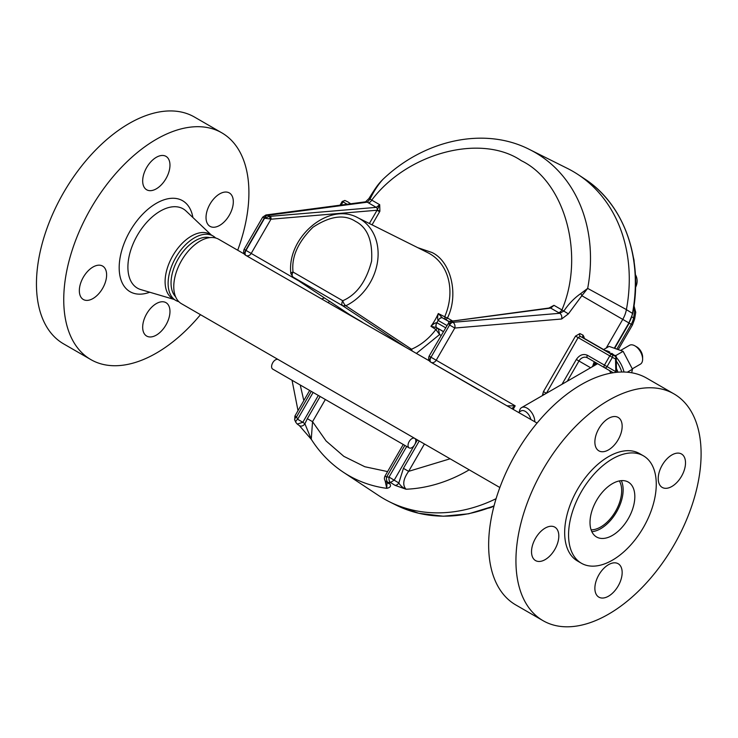 <?xml version="1.0" encoding="UTF-8"?>
<svg xmlns="http://www.w3.org/2000/svg" width="738" height="738" viewBox="0 0 738 738"><rect width="100%" height="100%" fill="white"/><g stroke="black" fill="none" stroke-linecap="round" stroke-linejoin="round"><path stroke-width="1.11" d="M409.175 441.527A5.517 3.183 -60 0 1 414.682 438.344A5.517 3.183 -60 0 1 414.682 444.71A5.517 3.183 -60 0 1 409.175 447.892A5.517 3.183 -60 0 1 409.175 441.527M414.682 438.344L278.244 359.572A5.517 3.183 120 0 0 272.737 362.755A5.517 3.183 120 0 0 272.737 369.12L409.175 447.892M519.386 411.915A10.886 6.282 60 0 1 521.618 407.597A10.886 6.282 60 0 1 527.061 408.132A10.886 6.282 60 0 1 534.755 421.73M632.346 368.815L640.372 364.175A10.886 6.282 -120 0 0 642.623 359.194A10.886 6.282 -120 0 0 634.929 345.864L634.929 345.864A10.886 6.282 -120 0 0 629.486 345.319L620.99 350.227M518.565 412.385L521.074 410.937A8.266 4.779 60 0 1 525.207 411.343A8.266 4.779 60 0 1 530.825 419.461M642.623 359.194L642.623 357.054A8.266 4.779 -120 0 0 636.783 346.925L634.929 345.864L636.783 346.925M615.713 367.229A24.086 13.902 60 0 1 617.974 372.192M616.276 361.103A24.086 13.902 60 0 1 621.783 372.017M595.068 365.19A12.039 6.956 60 0 1 596.535 363.068M609.634 370.633A12.039 6.956 60 0 1 610.713 373.17M608.951 352.635L609.846 352.118A20.516 11.845 -120 0 0 605.132 350.43M624.007 372.026A20.516 11.845 -120 0 0 615.926 356.998M615.188 356.233A20.516 11.845 -120 0 0 611.774 353.327L610.963 353.797M609.846 352.118L609.8 353.133M603.61 349.554L609.081 346.39L623.112 351.343L632.484 369.212L631.663 372.764M616.608 357.764L615.806 355.559L614.081 355.181M623.112 351.343L615.806 355.559M627.3 372.201L632.484 369.212M558.583 312.635L559.764 313.29L563.841 311.058C568.721 303.844 574.349 298.023 580.732 293.604A4.373 1.734 49.1 0 1 581.848 295.726L568.389 313.871L561.932 309.914A4.373 2.528 -60 0 1 558.583 312.635L550.723 308.106L553.98 305.329L548.242 308.419M567.024 168.218A154.03 125.764 120 0 1 572.882 171.354A154.03 125.764 120 0 1 572.891 171.354A154.03 125.764 120 0 0 567.43 168.421L529.672 149.574A151.474 123.68 120 0 1 535.059 152.462A151.474 123.68 120 0 1 587.679 288.401L580.732 293.604M613.269 372.736L613.204 372.699A2.186 1.744 120 0 0 613.269 372.736A2.186 1.79 120 0 1 613.204 372.699L604.45 367.644A2.186 1.744 -60 0 0 607.051 366.62L615.806 371.675A2.186 1.236 -1.2 0 0 615.879 371.629A2.186 1.236 -1.2 0 0 616.488 370.753L615.796 372.395M615.206 356.251L616.212 358.05A2.186 1.236 178.8 0 1 615.612 358.917A2.186 1.236 178.8 0 1 615.538 358.963A2.186 1.744 -63.3 0 0 615.086 356.177A2.186 1.264 -60 0 1 615.123 356.196A2.186 1.79 120 0 1 615.612 358.917M572.9 171.364A154.03 125.764 120 0 0 572.891 171.354A154.03 125.764 120 0 1 572.9 171.364A154.03 125.764 120 0 1 626.405 309.591A25.904 21.153 120 0 1 622.771 319.351A25.904 21.153 120 0 1 622.752 319.388L606.212 348.05M613.204 372.699L595.76 362.626L591.793 367.081M438.141 320.43A4.373 2.352 -60.1 0 1 442.283 317.774L438.289 313.539C437.468 316.86 437.413 319.157 438.141 320.43L436.896 322.746A4.373 2.528 120 0 0 436.822 327.746L436.601 327.617A4.373 2.352 -59.9 0 1 436.822 322.7C435.355 322.718 433.4 323.908 430.937 326.279A54.474 44.474 -60 0 0 434.968 320.117A54.474 44.474 -60 0 0 438.289 313.539L444.7 316.777A54.889 44.815 -60 0 0 429.839 253.78A54.889 44.815 -60 0 0 427.892 252.728L357.976 217.811A50.156 40.95 120 0 1 370.144 282.691A50.156 40.95 120 0 1 345.845 305.763L411.518 349.222A4.373 3.533 123.4 0 1 409.673 349.517M531.526 551.738A19.299 11.144 120 0 0 535.52 560.566A19.299 11.144 120 0 0 550.391 555.4A19.299 11.144 120 0 0 558.814 535.982A19.299 11.144 120 0 0 554.819 527.144A19.299 11.144 120 0 0 539.948 532.319A19.299 11.144 120 0 0 531.526 551.738M594.874 442.016A19.299 11.144 120 0 0 598.869 450.844A19.299 11.144 120 0 0 613.739 445.678A19.299 11.144 120 0 0 622.162 426.26A19.299 11.144 120 0 0 618.167 417.431A19.299 11.144 120 0 0 603.297 422.597A19.299 11.144 120 0 0 594.874 442.016M658.222 478.593A19.299 11.144 120 0 0 662.217 487.421A19.299 11.144 120 0 0 677.087 482.255A19.299 11.144 120 0 0 685.51 462.837A19.299 11.144 120 0 0 681.515 453.999A19.299 11.144 120 0 0 666.645 459.174A19.299 11.144 120 0 0 658.222 478.593M594.874 588.306A19.299 11.144 120 0 0 598.869 597.143A19.299 11.144 120 0 0 613.739 591.968A19.299 11.144 120 0 0 622.162 572.55A19.299 11.144 120 0 0 618.167 563.721A19.299 11.144 120 0 0 603.297 568.887A19.299 11.144 120 0 0 594.874 588.306M643.425 455.826L639.523 453.575A62.02 35.811 120 0 0 591.738 470.189A62.02 35.811 120 0 0 564.662 532.605A62.02 35.811 120 0 0 577.503 561L581.406 563.251A62.02 35.811 120 0 0 629.2 546.627A62.02 35.811 120 0 0 656.266 484.22A62.02 35.811 120 0 0 643.425 455.826A62.02 35.811 120 0 0 595.631 472.44A62.02 35.811 120 0 0 568.564 534.856A62.02 35.811 120 0 0 581.406 563.251M673.979 393.898L646.691 378.142A130.93 75.59 120 0 0 545.797 413.215A130.93 75.59 120 0 0 488.648 544.985A130.93 75.59 120 0 0 515.761 604.92L543.048 620.676A130.93 75.59 120 0 0 643.951 585.594A130.93 75.59 120 0 0 701.1 453.833A130.93 75.59 120 0 0 673.979 393.898A130.93 75.59 120 0 0 573.085 428.972A130.93 75.59 120 0 0 515.936 560.732A130.93 75.59 120 0 0 543.048 620.676M591.092 529.829A29.631 17.112 120 0 0 621.673 490.687A29.631 17.112 120 0 0 619.33 480.927M590.003 522.476A31.697 18.302 120 0 0 596.562 536.987A31.697 18.302 120 0 0 620.99 528.491A31.697 18.302 120 0 0 634.828 496.591A31.697 18.302 120 0 0 628.269 482.08A31.697 18.302 120 0 0 603.841 490.576A31.697 18.302 120 0 0 590.003 522.476M591.839 531.674A31.697 18.302 120 0 0 623.14 489.838A31.697 18.302 120 0 0 621.304 480.641M156.327 188.817A19.299 11.144 120 0 0 168.928 171.816A19.299 11.144 120 0 0 165.976 156.355A19.299 11.144 120 0 0 156.327 157.314A19.299 11.144 120 0 0 143.716 174.316A19.299 11.144 120 0 0 146.678 189.777A19.299 11.144 120 0 0 156.327 188.817M92.979 298.539A19.299 11.144 120 0 0 105.58 281.538A19.299 11.144 120 0 0 102.628 266.077A19.299 11.144 120 0 0 92.979 267.027A19.299 11.144 120 0 0 80.377 284.038A19.299 11.144 120 0 0 83.329 299.499A19.299 11.144 120 0 0 92.979 298.539M156.327 335.117A19.299 11.144 120 0 0 168.928 318.115A19.299 11.144 120 0 0 165.976 302.654A19.299 11.144 120 0 0 156.327 303.604A19.299 11.144 120 0 0 143.716 320.606A19.299 11.144 120 0 0 146.678 336.067A19.299 11.144 120 0 0 156.327 335.117M219.675 225.394A19.299 11.144 120 0 0 232.276 208.393A19.299 11.144 120 0 0 229.315 192.932A19.299 11.144 120 0 0 219.675 193.882A19.299 11.144 120 0 0 207.064 210.893A19.299 11.144 120 0 0 210.026 226.354A19.299 11.144 120 0 0 219.675 225.394M200.487 314.674A130.93 75.59 -60 0 1 156.327 353.115A130.93 75.59 -60 0 1 90.857 359.6A130.93 75.59 -60 0 1 70.793 254.684A130.93 75.59 -60 0 1 156.327 139.307A130.93 75.59 -60 0 1 221.787 132.822A130.93 75.59 -60 0 1 237.701 250.228M90.857 359.6L63.569 343.853A130.93 75.59 -60 0 1 43.505 238.928A130.93 75.59 -60 0 1 129.039 123.55A130.93 75.59 -60 0 1 194.5 117.065L221.787 132.822M178.864 301.694A37.214 21.485 -60 0 1 175.828 300.44L172.803 298.696A37.214 21.485 -60 0 1 167.102 268.881A37.214 21.485 -60 0 1 191.41 236.086A37.214 21.485 -60 0 1 210.016 234.241L213.042 235.985A37.214 21.485 -60 0 1 215.644 237.996M175.828 300.44A37.214 21.485 -60 0 1 170.118 270.625A37.214 21.485 -60 0 1 194.435 237.83A37.214 21.485 -60 0 1 213.042 235.985M175.598 296.741A34.594 19.972 -60 0 1 171.041 282.958A34.594 19.972 -60 0 1 195.505 240.588A34.594 19.972 -60 0 1 209.712 237.636M244.324 254.047L218.688 239.25A37.214 21.485 120 0 0 190.007 249.213A37.214 21.485 120 0 0 173.762 286.667A37.214 21.485 120 0 0 181.474 303.705L499.857 487.523M496.093 498.685A154.03 125.764 120 0 1 383.852 498.777A154.03 125.764 120 0 1 378.576 495.512L343.373 472.246A151.474 123.68 120 0 0 386.74 488.344L385.116 480.706M626.405 309.591L587.679 288.401L581.848 295.726L628.905 322.94L614.579 347.746M450.78 321.021A2.186 1.688 82.5 0 1 451.656 321.196L550.723 308.106A2.186 1.688 -97.5 0 0 549.856 307.921L449.507 321.445A2.186 1.993 58.9 0 1 451.222 321.325L449.294 324.868L448.787 322.248A2.186 1.993 58.9 0 1 449.507 321.445L429.101 356.14L430.706 357.063A4.373 2.528 120 0 0 430.706 362.118A4.373 3.662 120 0 1 430.697 362.109L537.07 423.068M245.708 255.311A4.373 2.528 -60 0 1 245.708 250.256L251.206 253.429A4.373 3.487 120 0 1 246.003 255.477A4.373 2.528 -60 0 1 246.003 250.422L264.591 218.227L269.37 216.335A2.186 1.079 -84.6 0 1 269.785 218.9L264.591 218.227L262.691 217.138L244.103 249.333C243.162 252.092 243.697 254.084 245.708 255.311A4.373 3.662 120 0 1 245.699 255.302L429.322 360.854M445.512 327.718L436.822 322.7M360.015 320.846L358.816 320.154M449.285 321.593L442.505 317.903A4.373 2.528 120 0 0 438.206 320.476L446.822 325.449M404.95 346.786L342.681 305.753L345.845 305.763A4.373 1.614 64.3 0 1 342.755 300.744L293.041 272.045C291.316 257.009 297.949 242.082 312.949 227.258C330.034 216.022 344.203 214.048 355.458 221.345C367.404 227.442 372.782 240.699 371.592 261.114C366.251 281.51 356.639 294.72 342.755 300.744A4.373 2.528 -60 0 0 342.681 305.753L292.968 277.045L350.19 314.988L362.173 322.091M290.864 273.632A4.373 1.614 -4.3 0 1 293.041 272.045A4.373 2.528 120 0 0 292.968 277.045L290.864 273.632C286.501 237.451 328.788 201.382 357.976 217.811M443.27 331.611L436.601 327.617L430.937 326.279L435.872 329.508L439.59 334.535L438.344 328.77A2.186 1.744 -56.7 0 0 435.872 329.508A54.815 44.75 -60 0 1 411.518 349.222L412.21 350.974M351.011 315.772L350.19 314.988A4.373 3.607 -56.5 0 1 350.043 314.886L292.811 276.953M452.311 320.818L447.44 318.004A2.186 1.264 120 0 1 445.291 319.286L444.7 316.777L447.44 318.004C459.018 294.923 451.121 261.446 431.988 252.497L417.736 247.654M590.631 367.755L578.961 361.011A7.002 5.72 120 0 1 587.411 357.81L604.45 367.644A2.186 1.264 -60 0 1 604.45 365.116L609.782 355.873L578.112 337.589L580.363 336.371L611.931 354.591A2.186 1.744 116.7 0 1 612.383 357.376L609.782 355.873A2.186 1.264 -60 0 1 611.931 354.591L580.363 336.371A2.186 1.744 116.7 0 1 579.911 333.585L583.066 335.172A2.186 1.744 -63.3 0 0 583.518 337.958L583.454 338.179M348.124 202.046A2.186 1.264 120 0 0 348.078 202.028A2.186 1.264 120 0 0 348.041 202A2.186 1.827 -63.6 0 0 347.958 201.963L345.089 200.542A2.186 1.827 116.4 0 1 345.089 200.542A2.186 1.827 116.4 0 1 345.181 200.579A2.186 1.264 120 0 0 343.032 201.871L342.229 201.409L345.08 200.533M550.096 307.912L553.98 305.329L561.932 309.914C585.133 255.449 565.059 181.732 521.305 160.681C481.194 133.31 407.311 152.794 371.74 200.109L379.701 204.703L377.229 209.97L379.885 211.225L379.701 204.703L376.242 207.369L368.391 202.83A4.373 2.528 120 0 0 371.74 200.109L370.024 199.159L367.303 202.175L368.391 202.83M369.36 223.503L377.229 209.97A2.186 1.605 -94.8 0 0 376.242 207.369L270.034 216.345A2.186 1.605 85.2 0 1 270.966 219.204L377.017 210.238L379.618 211.741L379.885 211.225M550.52 307.691L549.856 307.921M562.005 384.277L576.323 359.489C579.505 354.913 583.195 353.511 587.411 355.282A2.186 1.264 120 0 0 587.411 357.81L595.76 362.626A2.186 1.264 -60 0 1 595.76 362.626L604.45 367.644M429.101 356.14C428.16 358.899 428.695 360.891 430.706 362.118L479.193 390.116L431.001 362.284A4.373 2.528 120 0 1 431.001 357.229L449.59 325.034L431.001 357.229L436.204 360.236A4.373 3.487 120 0 1 431.001 362.284M406.703 446.472L389.037 477.071A4.373 2.288 90.3 0 0 390.467 482.477A150.737 123.08 -60 0 1 387.948 482.44L386.223 481.859L388.188 483.261A4.373 3.653 125.6 0 0 389.904 483.842L387.948 482.44A4.373 2.306 -88.5 0 1 386.583 477.034L404.848 445.401M450.106 458.796L408.631 471.351L403.428 468.344L419.23 440.973M386.223 481.859L386.214 481.849C384.341 480.254 383.935 478.335 384.987 476.111L403.252 444.47M387.588 471.591L364.821 466.739L343.853 456.361L326.085 440.964L312.543 421.675L307.34 418.677L304.895 423.75A4.373 3.478 125.6 0 1 299.342 425.577A4.373 3.478 125.6 0 1 299.342 425.568L297.276 424.101L302.838 422.284L297.635 419.276L296.519 416.933L311.279 391.371M309.674 390.448L294.923 416.001L296.519 416.933A4.373 2.186 -24.8 0 0 294.739 420.023L295.892 422.459A4.373 2.214 -26.1 0 1 297.635 419.276L313.124 392.441M321.916 298.844L324.48 297.949M269.785 218.9L270.966 219.204L251.206 253.429L298.659 280.827M568.389 313.871L561.618 319.01A4.373 3.21 85.2 0 0 559.764 313.29L452.938 322.312A4.373 3.21 85.2 0 1 454.793 328.041L449.59 325.034A4.373 2.528 120 0 1 452.938 322.312L451.656 321.196M507.274 405.863L515.179 405.835L511.821 408.492M424.433 443.972L408.631 471.351C403.179 479.091 402.311 485.05 406.02 489.22C402.764 487.753 400.374 485.669 398.834 482.966L403.428 468.344M414.304 445.328L394.24 480.078L390.467 482.477L395.07 485.364A4.373 3.478 -57.9 0 0 398.834 482.966L389.037 477.071L386.583 477.034L384.987 476.111M387.026 482.431L386.74 488.344C390.236 487.587 391.288 486.084 389.904 483.842M325.347 399.498L312.543 421.675L311.261 439.258C319.766 452.671 330.476 463.676 343.373 472.246M311.371 439.424L304.895 423.75L302.838 422.284L318.336 395.448M265.911 214.979L265.911 214.979A4.373 3.376 82.5 0 1 267.654 215.339L367.303 202.175A4.373 3.376 82.5 0 0 365.559 201.815L265.911 214.979L262.691 217.138M542.605 395.485L542.587 394.673A2.186 1.236 178.8 0 1 544.579 394.341M583.49 337.93A2.186 1.236 178.8 0 1 584.127 337.257L584.155 338.318M469.211 469.829A151.474 123.68 120 0 1 406.02 489.22L395.07 485.364M368.899 198.587L370.024 199.159C373.806 191.253 378.105 184.666 382.911 179.389L382.736 179.555C378.373 183.983 376.269 186.714 368.899 198.587L365.55 201.815M383.852 498.777A154.03 125.764 120 0 1 378.207 495.272M633.979 306.104L634.698 311.067L633.361 310.126M633.721 259.361A8.755 3.782 -12.6 0 1 633.988 259.961L634.182 262.442M634.016 305.8L635.732 312.358A8.755 2.232 -171.9 0 0 634.698 311.067A144.98 118.375 120 0 1 633.573 317.93A16.854 13.764 120 0 1 631.211 324.277L629.219 323.124L614.938 347.856M493.381 506.323L491.139 507.393A8.755 3.782 -107.4 0 1 490.484 507.458M635.556 287.119A12.777 10.433 -60 0 0 635.363 274.637M637.014 279.49A12.325 10.064 120 0 1 635.547 287.423M615.879 371.629A2.186 1.79 120 0 1 615.16 372.478M578.546 174.869L584.404 178.744A153.578 125.395 120 0 1 632.475 313.364A25.452 20.784 120 0 1 628.905 322.94L632.734 313.668A2.186 0.498 10.6 0 0 632.475 313.364L626.396 309.646M174.085 299.434L140.746 289.573A45.774 26.43 -60 0 1 129.584 254.315A45.774 26.43 -60 0 1 160.266 211.114A45.774 26.43 -60 0 1 186.077 211.04L211.299 234.988M149.74 292.23A52.536 30.332 -60 0 1 119.325 263.761A52.536 30.332 -60 0 1 156.327 203.319A52.536 30.332 -60 0 1 192.886 217.498M443.326 331.5L436.822 327.746M442.505 317.903L449.128 321.722M587.411 355.282L607.051 366.62L612.383 357.376L615.538 358.963L615.806 371.675A2.186 1.744 120 0 1 615.086 372.487M567.291 381.232L578.961 361.011L576.323 359.489M545.825 393.622L546.065 393.105L543.463 391.601L575.511 336.094L578.112 337.589L546.388 393.299M417.422 439.922L415.024 444.073M416.426 353.41L439.59 334.535L441.075 335.393M307.34 418.677L320.144 396.49M328.29 302.534L329.591 301.335M270.034 216.345L267.654 215.339A4.373 2.528 -60 0 0 264.296 218.061L245.708 250.256L244.103 249.333M347.949 201.954L350.707 203.78M347.155 204.251L343.032 201.871L341.196 205.035M372.053 224.85L379.618 211.741M583.601 338.004L615.123 356.196M303.816 400.596L300.228 384.996M561.618 319.01L454.793 328.041L436.204 360.236L515.179 405.835L513.196 409.286M542.587 394.673L543.463 391.601M575.511 336.094L579.911 333.585M583.066 335.172L584.127 337.257M494.063 505.816A153.578 125.395 120 0 1 396.002 505.06L389.719 501.923M631.931 316.925L633.573 317.93A8.755 2.002 10.6 0 1 634.606 319.176L632.448 324.988L631.211 324.277L617.162 348.594M521.618 407.597L597.632 363.705M635.363 274.573L635.538 287.571M295.892 422.459L297.276 424.101M340.043 205.192L342.229 201.409M616.212 358.05L616.488 370.753M592.577 366.629L593.841 362.69L595.658 362.57M294.739 420.023L294.923 416.001M311.584 439.673L299.342 425.577M292.036 380.264L298.014 410.642M529.672 149.574C484.875 126.466 424.479 139.519 382.736 179.546M493.999 506.065L468.685 513.786L443.298 516.222L418.769 513.279L396.002 505.06M584.404 178.744C624.062 204.232 643.518 258.863 632.734 313.668M633.407 257.479L633.988 259.961M635.732 312.358L634.606 319.176M632.448 324.988L618.518 349.12M491.139 507.393L488.694 508.131"/></g></svg>
